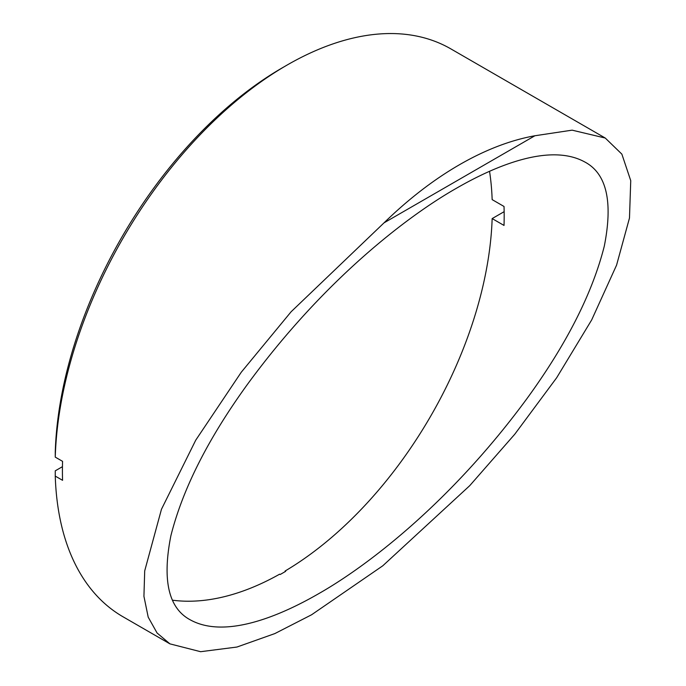 <?xml version="1.0" encoding="UTF-8"?>
<svg xmlns="http://www.w3.org/2000/svg" width="686" height="686" viewBox="0 0 686 686"><rect width="100%" height="100%" fill="white"/><g stroke="black" fill="none" stroke-linecap="round" stroke-linejoin="round"><path stroke-width="1.03" d="M384.023 222.856A327.865 189.293 -60 0 1 534.883 135.759L572.133 130.16L605.258 138.04L621.868 154.136L630.743 180.658L629.482 218.028L616.585 265.113L591.675 319.933L556.663 377.763L514.774 434.221L469.73 485.671L382.771 565.804L311.59 614.767L274.846 633.581L236.927 647.044L200.612 651.7L169.922 643.862L157.077 632.998L148.202 617.143L143.931 596.323L144.703 570.906L161.459 509.278L195.742 440.163L241.292 372.189L291.138 311.736L384.023 222.856L534.883 135.759M605.258 138.04L450.882 48.903A327.865 189.293 120 0 0 286.945 65.144A327.865 189.293 120 0 0 55.257 457.125L62.563 461.335A327.865 189.293 120 0 0 62.563 480.311L55.257 476.093A327.865 189.293 120 0 0 123.017 616.783L169.922 643.862M456.413 188.273C409.645 214.838 325.61 277.804 247.963 383.654C208.441 438.062 182.75 488.758 170.883 535.757C162.059 580.365 168.593 608.439 190.485 619.964C224.914 638.82 278.893 616.654 318.776 593.622C365.535 567.065 449.579 504.09 527.225 398.24C566.739 343.832 592.43 293.128 604.297 246.137C613.121 201.53 606.587 173.464 584.695 161.93C550.266 143.082 496.287 165.249 456.413 188.273M55.257 476.093L55.266 470.819L62.443 466.677M286.945 65.144L282.932 67.468A322.18 186.017 120 0 0 280.197 69.063L279.648 69.38A321.408 185.563 120 0 0 55.266 451.851L55.257 457.125M172.658 600.216A296.884 171.406 120 0 0 279.648 574.173L280.197 574.491A296.884 171.406 120 0 0 285.668 571.327L285.119 571.009A296.884 171.406 120 0 0 492.154 218.585L504.021 225.437A296.884 171.406 120 0 0 504.021 206.469L492.154 199.617A296.884 171.406 120 0 0 489.538 171.303M492.154 218.585L504.15 211.665M285.119 571.009L285.119 571.652"/></g></svg>
